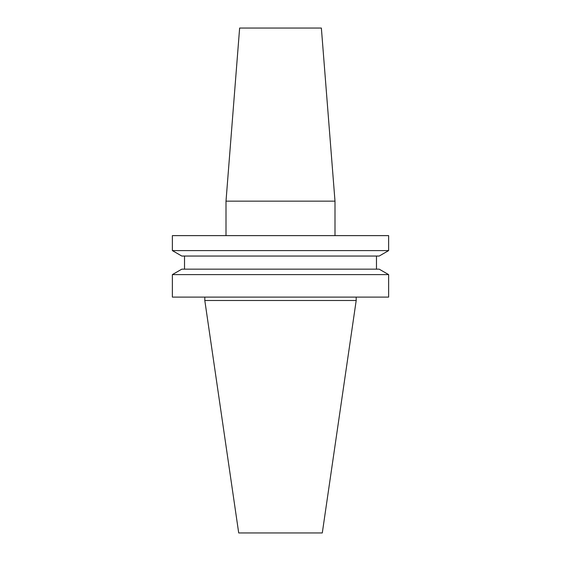 <?xml version="1.0" encoding="UTF-8"?>
<svg xmlns="http://www.w3.org/2000/svg" width="561" height="561" viewBox="0 0 561 561"><rect width="100%" height="100%" fill="white"/><g stroke="black" fill="none" stroke-linecap="round" stroke-linejoin="round"><path stroke-width="0.84" d="M226.006 201.147L334.994 201.147L321.369 28.05L239.631 28.05L226.006 201.147L226.006 235.627M334.994 201.147L334.994 235.627M204.807 297.106L204.807 300.507L356.193 300.507L356.193 297.106M388.633 274.61L172.367 274.61L172.367 297.106L388.633 297.106L388.633 274.61L379.194 269.161L181.806 269.161L172.367 274.61M184.527 256.047L184.527 269.161M376.473 256.047L376.473 269.161M379.194 256.047L181.806 256.047L172.367 250.599L388.633 250.599L379.194 256.047M388.633 250.599L388.633 235.627L172.367 235.627L172.367 250.599M356.193 300.507L322.295 532.95L238.706 532.95L204.807 300.507"/></g></svg>
